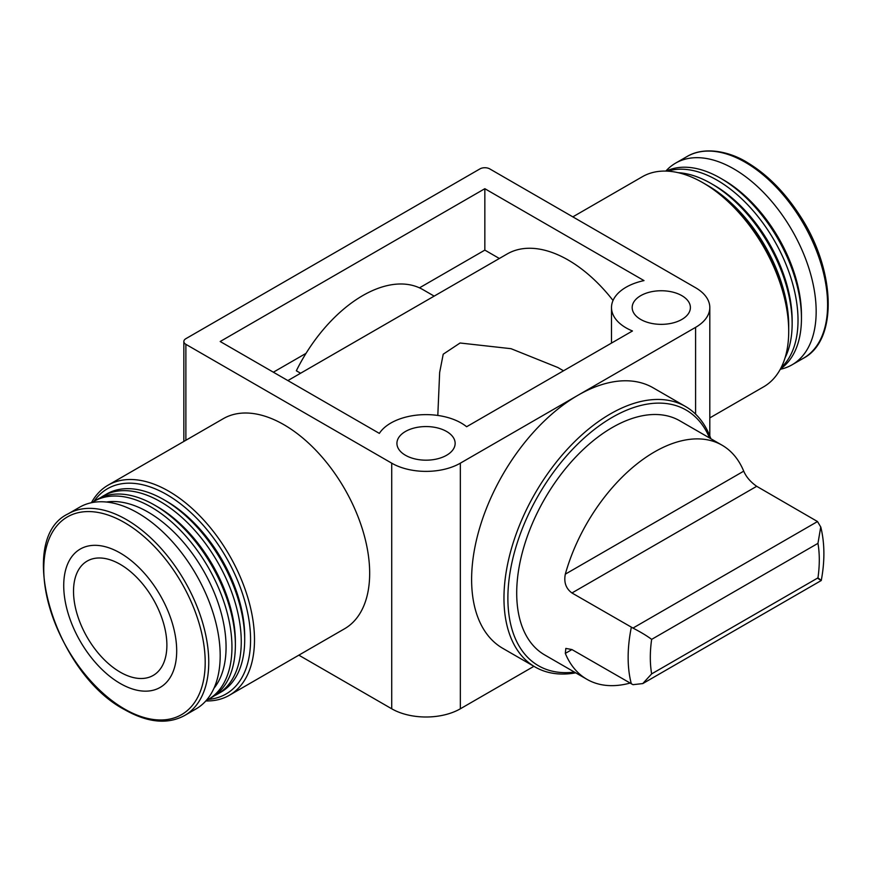 <?xml version="1.0" encoding="UTF-8"?>
<svg xmlns="http://www.w3.org/2000/svg" width="872" height="872" viewBox="0 0 872 872"><rect width="100%" height="100%" fill="white"/><g stroke="black" fill="none" stroke-linecap="round" stroke-linejoin="round"><path stroke-width="1.31" d="M571.945 649.564L565.83 648.408L565.318 653.39L571.945 649.564L632.974 684.673L642.751 683.583L651.646 673.893A119.475 68.986 -60 0 1 651.646 639.372C647.1 635.939 640.876 632.178 632.974 628.08L571.945 592.971L756.7 486.303L817.511 521.543L820.737 527.004L817.958 543.354A119.475 68.986 -60 0 1 817.958 577.874C822.481 581.297 822.329 581.384 817.511 578.136M565.318 653.39A135.16 78.033 120 0 0 586.943 679.321L544.695 654.937A135.16 78.033 -60 0 1 544.695 498.871A135.16 78.033 -60 0 1 679.855 420.827L722.103 445.221A135.16 78.033 120 0 0 565.318 574.158C563.726 582.311 565.939 588.578 571.945 592.971M586.943 679.321A135.16 78.033 120 0 0 630.02 683.092M756.7 486.303C750.552 482.009 746.225 476.962 743.718 471.163A135.16 78.033 120 0 0 722.103 445.221M575.727 672.846A150.409 86.84 -60 0 1 535.114 667.004L502.763 648.332A150.409 86.84 -60 0 1 479.709 527.811A150.409 86.84 -60 0 1 577.962 395.267A150.409 86.84 -60 0 1 653.172 387.822L685.512 406.494A150.409 86.84 -60 0 1 710.887 438.747M577.962 395.267L695.594 327.36A48.516 28.013 0 0 0 709.808 307.554A48.516 28.013 0 0 0 695.594 287.738L489.748 168.895A6.932 4 0 0 0 479.949 168.895L185.878 338.674A6.932 4 0 0 0 183.85 341.508A6.932 4 0 0 0 185.878 344.331L391.724 463.174A48.516 28.013 0 0 0 460.34 463.174L577.962 395.267M437.809 415.443L439.652 372.486L443.216 354.196L460.078 343.001L511.036 348.691L557.818 367.493L563.508 370.785M613.038 300.469A121.993 70.436 -120 0 0 507.166 253.97L287.869 380.584M300.6 373.227L296.338 370.774A120.325 69.466 -60 0 1 422.92 289.624L434.169 296.12M499.351 258.483L484.843 250.111L419.476 287.847M306.039 353.345L273.361 372.202M108.074 485.181L223.254 418.691A121.295 70.032 60 0 1 283.901 424.697A121.295 70.032 60 0 1 363.144 531.582A121.295 70.032 60 0 1 344.549 628.777L229.369 695.278A121.295 70.032 -120 0 0 229.369 555.213A121.295 70.032 -120 0 0 108.074 485.181A121.295 70.032 -120 0 0 91.397 502.741M298.845 655.166L391.724 708.794A48.516 28.013 0 0 0 460.34 708.794L533.915 666.317M405.447 455.26A29.114 16.808 0 0 0 437.177 458.901A29.114 16.808 0 0 0 455.14 443.368A29.114 16.808 0 0 0 426.037 426.561A29.114 16.808 0 0 0 396.923 443.368A29.114 16.808 0 0 0 405.447 455.26M640.702 319.435A29.114 16.808 0 0 0 672.421 323.076A29.114 16.808 0 0 0 690.395 307.554A29.114 16.808 0 0 0 661.281 290.747A29.114 16.808 0 0 0 632.178 307.554A29.114 16.808 0 0 0 640.702 319.435M220.191 341.508L484.843 188.701L644.005 280.599A49.78 28.743 0 0 0 611.501 307.554A49.78 28.743 0 0 0 632.462 330.978L466.618 426.735A49.78 28.743 0 0 0 419.508 414.876A49.78 28.743 0 0 0 379.353 433.395L220.191 341.508M484.843 188.701L484.843 250.111M205.836 700.946A121.295 70.032 -120 0 0 229.369 695.278M208.386 699.388A118.527 68.43 -120 0 0 226.022 557.143A118.527 68.43 -120 0 0 94.023 501.302M214.556 695.649A114.363 66.032 -120 0 0 217.575 694.079L221.008 692.106A114.363 66.032 -120 0 0 244.694 639.754L244.694 636.353A110.21 63.623 -120 0 0 166.77 501.378L163.827 499.678A114.363 66.032 -120 0 0 106.646 494.021L103.212 495.994A114.363 66.032 -120 0 0 100.345 497.825M244.694 639.754A114.363 66.032 -120 0 0 163.827 499.678M217.575 694.079A114.363 66.032 -120 0 0 217.575 562.026A114.363 66.032 -120 0 0 103.212 495.994M206.141 700.598A114.363 66.032 -120 0 0 208.266 699.464L211.689 697.48A114.363 66.032 -120 0 0 235.375 645.127L235.375 641.727A110.21 63.623 -120 0 0 157.451 506.752L154.518 505.062A114.363 66.032 -120 0 0 97.326 499.394L93.904 501.378A114.363 66.032 -120 0 0 91.854 502.643M235.375 645.127A114.363 66.032 -120 0 0 154.518 505.062M208.266 699.464A114.363 66.032 -120 0 0 208.266 567.399A114.363 66.032 -120 0 0 93.904 501.378M213.945 688.313A110.21 63.623 -120 0 0 203.241 570.299A110.21 63.623 -120 0 0 106.395 502.032M184.624 715.509L196.069 708.903A116.445 67.231 -120 0 0 196.069 574.441A116.445 67.231 -120 0 0 79.624 507.21L68.19 513.815C14.552 538.972 54.631 673.348 125.023 709.873C147.88 722.735 167.751 724.61 184.624 715.509A116.445 67.231 -120 0 0 184.635 581.046A116.445 67.231 -120 0 0 68.19 513.815M120.205 683.463A79.886 46.118 -120 0 0 169.124 613.877A79.886 46.118 -120 0 0 71.286 557.393A79.886 46.118 -120 0 0 120.205 683.463M120.205 672.149A66.021 38.117 -120 0 0 153.21 675.418A66.021 38.117 -120 0 0 153.21 599.184A66.021 38.117 -120 0 0 87.2 561.067A66.021 38.117 -120 0 0 77.074 613.975A66.021 38.117 -120 0 0 120.205 672.149M709.808 417.906L763.589 386.852A121.295 70.032 -120 0 0 788.713 331.316A121.295 70.032 -120 0 0 702.941 182.76A121.295 70.032 -120 0 0 642.293 176.754L572.828 216.866M780.266 369.292A116.445 67.231 -120 0 0 792.038 364.823A116.445 67.231 -120 0 0 792.048 230.361A116.445 67.231 -120 0 0 675.604 163.129A116.445 67.231 -120 0 0 665.837 171.086M780.451 368.954A114.363 66.032 -120 0 0 801.455 318.302L801.455 314.912A110.21 63.623 -120 0 0 723.531 179.937L720.588 178.237A114.363 66.032 -120 0 0 666.219 171.097M801.455 318.302A114.363 66.032 -120 0 0 720.588 178.237M781.138 367.646A114.363 66.032 -120 0 0 774.336 240.585A114.363 66.032 -120 0 0 667.701 171.163M785.062 357.814A114.363 66.032 -120 0 0 792.147 323.675L792.147 320.286A110.21 63.623 -120 0 0 714.223 185.311L711.279 183.611A114.363 66.032 -120 0 0 678.176 172.678M792.147 323.675A114.363 66.032 -120 0 0 711.279 183.611M788.702 327.338A114.363 66.032 -120 0 0 706.385 184.766M788.713 331.316L788.713 329.06A118.527 68.43 -120 0 0 704.903 183.894L702.941 182.76M574.397 672.083A147.63 85.238 -60 0 1 538.46 495.263A147.63 85.238 -60 0 1 709.557 437.984M535.114 667.004A150.409 86.84 -60 0 1 535.114 493.334A150.409 86.84 -60 0 1 685.512 406.494M651.646 673.893L817.958 577.874M651.646 639.372L817.958 543.354M631.339 683.855A135.16 78.033 -60 0 1 631.339 627.262M695.594 327.36L695.594 414.135M185.878 344.331L185.878 440.262M391.724 463.174L391.724 708.794M460.34 463.174L460.34 708.794M124.478 708.98A114.156 65.901 -120 0 0 194.38 609.528A114.156 65.901 -120 0 0 54.576 528.813A114.156 65.901 -120 0 0 124.478 708.98M687.038 156.524C704.925 145.777 730.834 151.902 747.969 162.933C767.077 174.531 784.015 191.513 798.774 213.858C835.638 268.358 838.602 339.971 803.483 358.218A116.445 67.231 -120 0 0 803.483 223.755A116.445 67.231 -120 0 0 687.038 156.524L675.604 163.129M565.318 574.158L743.718 471.163M632.974 628.08L817.511 521.543M820.781 526.993C824.749 543.191 824.912 561.034 821.261 580.523L642.762 683.594M183.85 341.508L183.85 441.439M709.808 307.554L709.808 435.902M611.501 307.554L611.501 343.078M803.483 358.218L792.038 364.823"/></g></svg>
